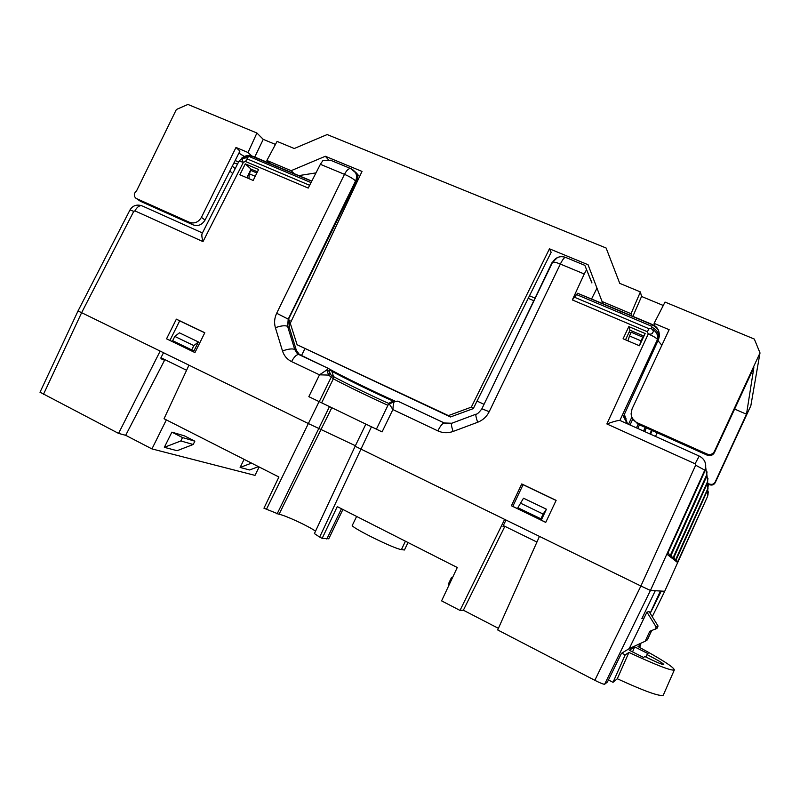 <?xml version="1.0" encoding="UTF-8"?>
<svg xmlns="http://www.w3.org/2000/svg" width="800" height="800" viewBox="0 0 800 800"><rect width="100%" height="100%" fill="white"/><g stroke="black" fill="none" stroke-linecap="round" stroke-linejoin="round"><path stroke-width="1.2" d="M256.91 133.01L248.03 152.51L236 147.45L239.93 151.09L205.06 220.04C202.05 224.87 198.11 226.5 193.24 224.93L140.44 201.28L135.45 197.88C133.63 195.4 134.02 193.03 136.61 190.77L176.37 109.5L187.93 104.44L256.91 133.01L263.25 139.36L275.45 144.42M663.28 305.48L641.55 296.46L640.38 291.91L619.75 283.36L606.12 248.02L327.14 134.56L294.26 148.52L277.07 141.4L266.88 160.47L291.14 170.68L325.33 156.27L362.02 171.42L290.26 323.27L297.11 344.76L448.4 415.6L471.33 407.13L549.46 248.8L588.05 264.73L602.91 303.71L653 324.82C657.07 326.76 659.13 329.95 659.16 334.38L658.52 337.41C659.54 334.32 659.2 331.42 657.48 328.71L652.82 324.97L577.57 293.27L572.34 299.94L647.37 331.73L649.02 328.74L651.21 328.58C653.37 330.34 653.86 331.64 652.68 332.48C652.36 333.95 650.88 334.45 648.24 333.97C653.58 336.28 656.65 338.14 657.46 339.54L657.94 338.82M699.6 456.23C704.56 459.07 706.5 463.23 705.41 468.71L650.45 590.45L640.9 586.01L594.82 680.31C600.3 683.07 603.58 684.38 604.66 684.22L607.43 682.03L621.47 653.35L629.23 648.61L646.94 612.11L649.1 611.57L658.06 626.04L656.96 628.42L649.8 631.26L645.18 641.25L629.23 648.61M577.57 293.26L602.91 303.71M639.46 424.82L637.79 428.47M638.14 424.23L636.46 427.87M311.8 181.09L252.64 156.17M162.75 358.59L162.43 359.22L164.56 360.26L160.94 358.73L161.36 357.91M498.41 628.35L463.38 610.21L504.53 527.04L503 526.56L503.45 525.65M504.53 527.04L503.11 526.34M536.93 542.06L503.28 525.56L505.99 520.1M163.5 352.78L160.95 357.71L186.58 370.27M289.32 322.54L289.41 327.78L296.38 350.37L294.71 349.41C292.15 348.45 288.08 348.96 282.5 350.95C284.07 355.83 287.1 359.38 291.57 361.6L319.5 374.83L326.81 369.94L328.62 375.09L319.5 374.83L308.83 396.66L365.86 424.12L355.14 446.25L640.9 586.01L695.66 465.2L704.87 470.2L704.95 470.96L667.26 554.44L669.84 556.47L668.32 552.41M203 241.61L243.4 162.29C241.02 159.43 242.22 157.95 247 157.86L247.39 158.99L245.39 161.46L243.4 162.29L239 161.18L202.13 233.52C201.55 234.8 201.84 237.5 203 241.61L134.91 210.88L133.75 211.36L81.6 312.76L78.03 310.93L308.37 423.55L355.39 445.73M604.66 684.22L650.45 590.45L664.72 591.27L707.65 496.23L708.31 491.8M545.77 522.33L512.8 506.37L523.07 484.7L556.09 500.45M546.42 509.22L541.72 519.2L517.88 507.72L523.51 498.2L546.42 509.22L543.14 514.07L520.13 502.97M299.05 354.6L296.97 353.12L294.71 349.41L287.72 326.74L288.37 319.51L356.38 181.34C357.73 178.4 357.72 175.6 356.34 172.94L352.47 169.47M331.31 160.55L322.94 160.54L320.37 164.31L344.48 174.34L276.68 313.25C274.43 318.03 274 322.85 275.4 327.71C280.95 325.72 285.01 325.26 287.6 326.33L288.22 319.14L355.55 180.95C356.89 178.02 356.87 175.23 355.49 172.58L350.56 168.51C348.59 168.43 346.57 170.37 344.48 174.34C349.65 176.59 353.34 178.79 355.55 180.95M245.39 161.46L308.23 188.07L320.37 164.31M194.95 352.57L166.55 338.82L176.36 319.16L204.81 332.73L194.95 352.57M258.6 169.52L253.16 180.45L239.86 174.76L245.3 163.88L258.6 169.52M296.38 350.37L299.7 354.95M388.92 403.51C376.53 398.18 341.36 381.1 333.53 376.59L331.23 375.29L329.09 371.29L329.83 370.05L331.83 371.2L333.53 376.59L333.35 378.8L321.63 402.82M705.73 465.06L704.95 470.96M659.06 332.48L659.46 335.7L658.56 339.44L623.42 416.47L627.3 423.76M328.77 538.73L322.16 538.37L319.66 537.08L371.46 426.79L365.87 424.11M371.46 426.79L382.08 431.9L392.87 409.58L437.84 430.88C440.38 425.88 442.5 423.25 444.22 422.98L397.73 401.1M591.88 282.95L584.84 265.35L591.93 282.83M476.11 414.14L475.98 414.19C477.07 414.39 479.04 412.59 481.89 408.78L489.2 411.7L560.35 264.06L584.25 273.99L586.52 269.74M584.25 273.99L572.34 299.94M651.56 430.24L649.88 433.9M646.37 427.91L644.7 431.57M645.22 427.4L643.54 431.05M632.74 419.08L630.05 424.99M631.83 417.15L628.53 424.31M707.64 482.43L707.58 490.09L675.61 560.99L677.42 562.42L707.65 496.23L664.72 591.27L652.27 616.68L664.73 591.26M707.5 489.27L675.18 560.65L673.15 559.06L707.24 483.48L707.96 478.43M706.84 474.31L707.63 481.24L707.15 482.55L672.66 558.68L671.34 555.16M707.05 471.92L706.29 477.33L670.38 556.89L672.66 558.68M706.79 475.93L706.69 474.89L669.84 556.47M624.32 414.49L626.05 418.77L624.3 414.55M624.26 414.63L625.21 417.16L624.24 414.67M624.62 418.42L625.44 420.06L626.05 418.77M624.75 418.76L625.36 417.46M623.64 416L624.6 418.47L625.21 417.16M624.48 418.25L625.09 416.94M673.53 558.21L674.14 557.18M673.59 558.37L674.19 557.22M671.46 554.91L670.87 556.17L671.4 554.87M668.37 552.3L667.69 553.61L668.32 552.26M676.59 559.25L676.07 560.37L676.53 559.2M661.86 345.26L658 340.67M627.58 423.89L625.83 419.23M625.52 339.82L630.02 330.21L643.93 336.12M707.58 490.09L708.26 485.32M675.18 560.65L674.03 557.58M706.69 474.9L705.69 467.27M677.42 562.42L676.39 559.67M707.82 489.49L707.59 495.75M557.59 257.48L551.95 262.73L506.37 358.03M576.13 294.4L651.59 326.23L652.05 327.34L651.2 328.58C656.32 331.22 658.4 334.88 657.46 339.54L619.88 420.43C617.8 420.39 613.47 421.56 606.87 423.95L648.24 333.97L647.37 331.73M577.72 293.29L652.93 324.97L657.48 328.71M388.43 404.33L394.31 401.76C393.64 402.59 393.16 405.19 392.87 409.58L389.13 403.68L389.78 402.66L393.34 401.18L394.31 401.76L397.98 401.21M511.41 505.77L545.74 522.4L556.13 500.36L521.74 483.95L511.41 505.77L512.8 506.37M521.74 483.95L523.07 484.7M628.82 326.6L623.08 338.77L639.4 345.76L645.15 333.53L628.82 326.6L630.02 330.21M329.76 373.36L328.62 375.09L333.35 378.8C341.12 383.23 376.44 400.36 387.95 405.29M353.34 170.11L355.49 172.58M289.41 327.78L287.6 326.33M330.45 369.6L327.98 368.28L326.81 369.94L329.09 371.29M251.06 155.85L311.72 181.23L252.57 156.31M243.05 157.25L243.5 156.97C245.66 155.5 248.58 155.25 252.26 156.22L243.54 156.95M257.45 171.84L251.06 169.13L246.85 177.75M245.3 163.88L251.06 169.13M204.76 332.82L179.68 320.85L169.94 340.39L194.98 352.51M176.36 319.16L179.68 320.85M166.55 338.82L169.94 340.39M134.91 210.87C136.98 207.15 139.25 205.42 141.69 205.7M202.42 232.95L142.54 206.06M198.41 341.96L179.43 332.83L174.8 336.42L193.84 345.61L191.7 349.91L193.94 350.95L198.41 341.96L193.84 345.61M174.8 336.42L172.67 340.7L191.7 349.91M504.62 519.43L460.01 610.42L441.59 600.87L457.27 567.52L337.27 506.62L322.16 538.37M463.38 610.21L460.01 610.42M594.82 680.31L497.69 629.95L539.44 536.44M160.14 351.14L118.56 433.4L125.68 435.31L164.56 360.26M315.54 531.16C308.23 525.96 284.9 515.17 279.04 514.29L263.95 508.21L278.9 477L164.04 418.72L188.94 365.2M251.53 463.12L240.12 467.45L244.1 459.34M240.12 467.45L249.63 469.97L258.45 466.63M180.84 440.95L164.35 447.33L177.07 450.71L193.21 444.49L180.84 440.95L182.52 437.57L194.85 441.18L184.42 435.86L171.88 432.14L182.52 437.57M193.21 444.49L194.85 441.18M171.88 432.14L164.35 447.33M644.24 617.94L641.84 618.7L655.27 590.73M645.18 641.25L647.41 639.81L651.66 630.63M658.06 626.04L656.17 627.04L646.94 612.11M656.17 627.04L655.03 629.5M40.03 392.2L118.56 433.4M125.68 435.31L151.94 448.91L255.01 475.38L259.13 466.97M166.35 419.89L151.94 448.91M356.62 516.44L352.36 525.27C349.21 526.59 394.67 549.14 401.43 549.58L404.42 550L408.04 542.54M650.2 613.34L661.28 591.07M660.42 591.02L650.14 613.24M319.66 537.08L314.41 533.59L355.14 446.25M543.14 514.07L540.89 518.85M484.04 404.32L477.03 401.09M304.84 348.77L301.41 355.76M533.79 300.7L528.23 298.32M632.49 418.49L637.94 424.14L707.19 455.16C710.36 456.23 712.78 455.37 714.44 452.57L753.85 367.61L746.5 414.22L734.62 409.07M707.94 483.32L709.51 484.7C712.01 485.56 713.91 484.88 715.22 482.68L750.84 405.74L760 352.92L714.41 451.43C712.73 454.25 710.3 455.12 707.11 454.05L637.31 422.8C633.52 420.92 631.45 417.91 631.1 413.77L632.06 408.92L669.14 329.7L654.11 323.37L654.66 325.7M631.71 315.85L631.04 313.7L602.02 301.49M294.13 173.65L291.14 170.68M270.03 163.5L266.88 160.47M529.49 295.78L535.01 298.14M549.46 248.8L551.16 252.28L473.28 408.62L450.47 416.97L448.4 415.6M328.59 159.91L325.33 156.27M232.71 173.53L229.84 171.04M709.51 484.7L708.12 484.06M657.2 432.76L655.49 436.42M709.46 484.01C711.97 484.87 713.88 484.19 715.2 481.97L746.5 414.22M298.8 175.62L315.99 172.89M248.03 152.51L251.53 155.8M235.22 168.6L232.29 166.2M233.9 163.01L237.55 164.03M238.9 153.12L244.38 156.5M238.56 162.04L235.17 160.5M620.47 313.1L620.75 312.5M596.97 288.2L591.57 298.94M640.38 291.91L631.04 313.7M654.11 323.37L665.02 302.07L754.32 339.06L760 352.92M140.44 201.28L136.46 198.57L189.58 222.35C194.48 223.92 198.42 222.26 201.41 217.38L236 147.45M471.33 407.13L473.28 408.62M297.11 344.76L450.47 416.97M248.97 178.66L249.22 173.75L255.22 176.31M256.88 172.99L250.87 170.43L249.22 173.75M630.88 333.04L629.06 332.27M642.97 338.17L642.66 337.11L639.31 345.72M640.91 340.83L629.5 335.97L627.95 340.86M642.66 337.11L631.25 332.26L629.5 335.97M632.88 316.34L641.55 296.46M254.74 157.05L263.25 139.36M452.66 577.33L451.61 577.27L448.6 583.6L449.05 585M452.48 577.71L451.61 577.27M608.44 679.96L613.02 682.33L617.29 678.75L628.92 652.45L625.2 654.88L613.02 682.33M625.2 654.88L621.8 653.15M639.59 647.41L640.77 644.73L637.98 646.55C661.97 659.57 674.08 667.37 674.33 669.96C671.68 671.1 656.54 665.26 628.92 652.45M663.41 694.87L663.3 695.12C660.38 696.91 645.04 691.45 617.29 678.75M640.77 644.73L639.27 643.98M634.66 646.89L629.31 650.26L643.61 657.5L644.79 656.49C655.8 661.97 662.13 664.65 663.77 664.55C663.19 663.33 657.61 660.01 647.03 654.59L648.11 653.68L634.66 646.89L632.55 651.89M647.03 654.59L645.81 657M248.36 156.99L247 157.86L241.74 158.08M357 182.05L356.38 181.34M288.37 319.51L290.05 320.58L289.11 322.47M351.22 168.78L330.34 160.15M319.09 401.6L266.38 509.46M282.5 350.95L275.4 327.71M319.25 401.68L331.04 377.51L331.23 375.29M394.72 400.97C380.1 394.76 339.58 374.89 331.19 370.13L331.83 371.2C340.83 376.5 381.25 396.13 394.56 401.68M329.83 370.05L329.19 368.98M658.26 338.13L658.56 339.44M328.24 368.34L299.66 354.93M330.82 369.81C340.56 375.47 379.44 394.4 394.78 400.97M444.39 423.02L397.91 401.19M331.8 407.72L279.04 514.29M329.48 406.6L277.09 513.94M650.52 434.19L652.2 430.52M707.15 482.55L707.24 483.48M706.18 476.29L706.29 477.33M446.44 423.75L444.22 422.98L451.79 423.25M453.09 431.46C451.59 426.82 451.1 424.11 451.64 423.31L475.98 414.19C475.54 414.95 476.1 417.65 477.64 422.28L453.09 431.46C447.86 433.31 442.78 433.12 437.84 430.88M489.2 411.7C486.68 416.72 482.83 420.25 477.64 422.28M584.84 265.35L565.41 257.31C559.77 255.67 555.46 257.38 552.48 262.45C553.12 261.66 555.75 262.2 560.35 264.06C562.45 259.81 564.14 257.56 565.41 257.31L565.79 257.47M651.59 326.23L652.82 324.97M652.06 327.34C656.73 329.67 658.89 333.03 658.52 337.41M389.92 402.54L388.38 404.41M392.89 401.37L398.05 401.24M649.02 328.74L574.02 297.03M705.49 469.47L705.41 468.71C706.44 463.03 704.38 458.81 699.22 456.06L695.1 463.78L695.66 465.2M606.87 423.95L695.1 463.78M288.22 319.14L276.68 313.25M291.57 361.6C294.1 356.84 296.51 354.48 298.79 354.52L299.24 354.69M309.65 185.3L247.39 158.99M249.9 156.82L311.03 182.6M141.76 205.71C136.56 204.21 132.63 205.62 129.99 209.95L133.75 211.36M326.82 539.03L341.46 508.75M43.42 394.44L81.6 312.76M405.43 541.21L401.43 549.58M715.22 482.68L715.2 481.97M714.44 452.57L714.41 451.43M205.06 220.04L201.41 217.38M707.11 454.05L707.19 455.16M189.58 222.35L193.24 224.93M637.94 424.14L637.31 422.8M359.54 176.67L356.34 172.94M659.46 335.7L659.16 334.38M708.03 488.85L707.95 488.03M707.63 481.24L707.72 482.17M707.64 496.24L708.03 494.56M328.26 368.4L298.63 354.07M650.56 434.2L652.23 430.54M552.48 262.45L481.9 408.76M388.43 404.28L376.4 429.17M699.22 456.06L619.88 420.43M329.19 368.97L328.06 368.3M243.5 156.97L239.02 161.15M129.98 209.96L78.03 310.93M328.72 538.85L342.91 509.49M40 392.26L78.01 310.99M674.33 669.96L663.3 695.12"/></g></svg>
